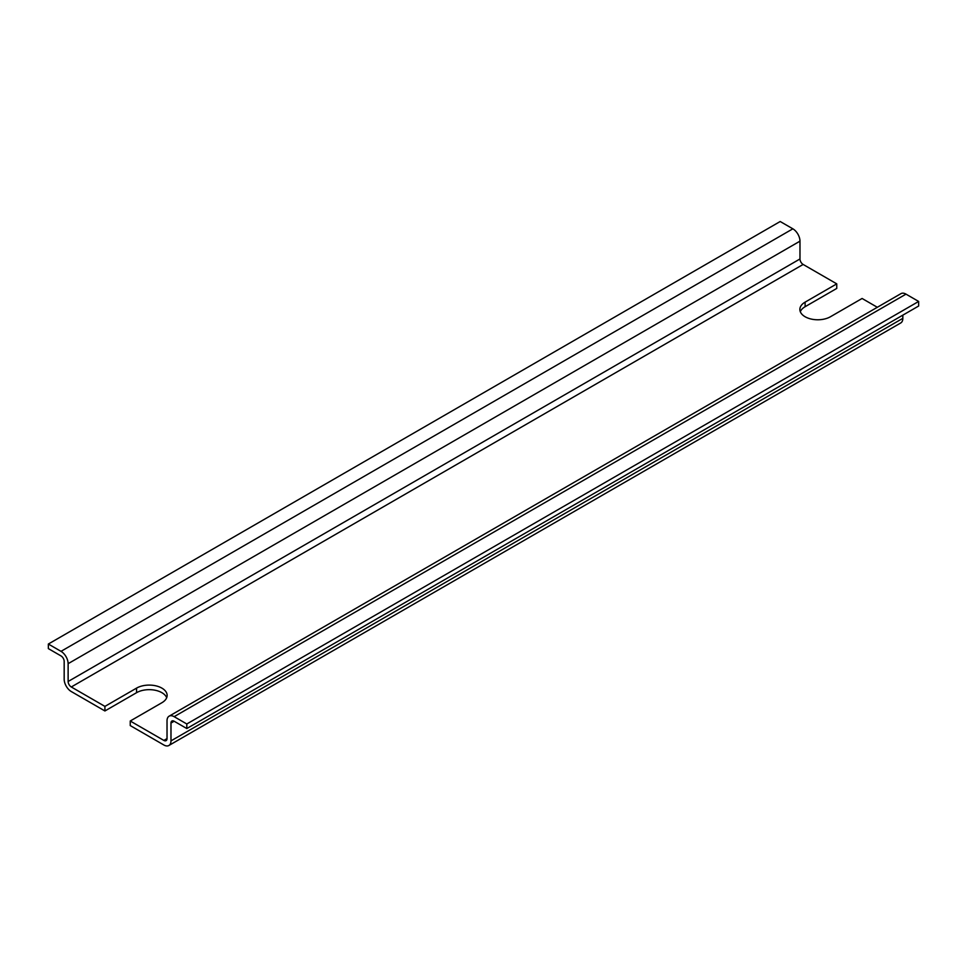<?xml version="1.0" encoding="UTF-8"?>
<svg xmlns="http://www.w3.org/2000/svg" width="967" height="967" viewBox="0 0 967 967"><rect width="100%" height="100%" fill="white"/><g stroke="black" fill="none" stroke-linecap="round" stroke-linejoin="round"><path stroke-width="1.45" d="M166.687 697.715A17.902 10.335 0 0 0 154.2 690.063A17.902 10.335 0 0 0 136.565 692.686L104.919 710.963L104.919 706.394L136.565 688.117A17.902 10.335 180 0 1 156.074 685.881A17.902 10.335 180 0 1 167.134 695.43A17.902 10.335 180 0 1 161.888 702.731L130.243 721.007L130.243 725.576L163.858 744.989A10.069 5.814 60 0 0 168.899 745.484A10.069 5.814 60 0 0 170.978 740.879L170.978 723.062A4.472 2.587 -120 0 1 171.908 721.019A4.472 2.587 -120 0 1 174.145 721.237L170.978 723.062M877.323 307.288L862.081 298.477L830.435 316.753A17.902 10.335 180 0 1 810.926 318.989A17.902 10.335 180 0 1 799.866 309.44A17.902 10.335 180 0 1 805.112 302.139L836.757 283.863L836.757 288.432L805.112 306.708A17.902 10.335 0 0 0 800.313 311.725M130.243 721.007L163.858 740.42A4.472 2.587 -120 0 0 166.094 740.637A4.472 2.587 -120 0 0 167.025 738.595L167.025 720.778A10.069 5.814 60 0 1 169.116 716.172A10.069 5.814 60 0 1 174.145 716.668L186.812 723.981L186.812 728.538L174.145 721.237M186.812 728.538L918.65 306.019L918.65 301.45L905.994 294.137A10.069 5.814 -120 0 0 900.954 293.642L169.116 716.172M168.899 745.484L900.736 322.966A10.069 5.814 -120 0 0 902.827 318.348L902.827 315.157M836.757 283.863L803.142 264.45A4.472 2.587 60 0 1 799.975 258.975L799.975 241.158A10.069 5.814 -120 0 0 792.855 228.816L780.188 221.516L48.35 644.034L61.006 651.347A10.069 5.814 60 0 1 68.125 663.676L68.125 681.493A4.472 2.587 -120 0 0 71.292 686.981L104.919 706.394M918.65 301.45L186.812 723.981M104.919 710.963L71.292 691.55A10.069 5.814 60 0 1 64.173 679.209L64.173 661.392A4.472 2.587 -120 0 0 61.006 655.916L48.35 648.603L48.35 644.034M136.565 688.117L136.565 692.686M805.112 302.139L805.112 306.708M167.025 738.595L163.858 740.42M803.142 264.45L71.292 686.981M799.975 241.158L68.125 663.676M792.855 228.816L61.006 651.347M799.975 258.975L68.125 681.493M905.994 294.137L174.145 716.668M902.827 318.348L170.978 740.879"/></g></svg>
